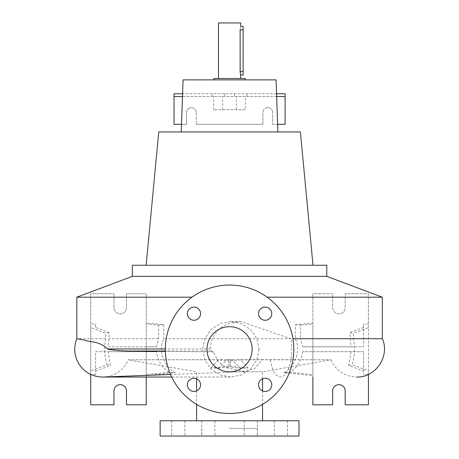 <?xml version="1.0" encoding="UTF-8"?>
<svg xmlns="http://www.w3.org/2000/svg" width="459" height="459" viewBox="0 0 459 459"><rect width="100%" height="100%" fill="white"/><g stroke="black" fill="none" stroke-linecap="round" stroke-linejoin="round"><path stroke-width="0.34" stroke-dasharray="2.29 1.72" d="M259.048 349.265L256.839 359.965L250.625 368.967L241.451 374.946L230.711 377.034L220.016 374.946L210.916 368.961L204.806 359.942L202.654 349.265L204.806 338.587L210.916 329.568L220.027 323.578L230.711 321.495L241.457 323.589L250.631 329.562L256.839 338.564L259.048 349.265M248.095 367.992L230.263 366.179L230.263 367.166L240.562 368.216L248.095 367.992L240.82 359.776L330.916 359.776L262.405 359.655L254.699 368.508L244.687 371.543L226.889 367.854L218.518 361.91L213.406 351.95L211.002 351.015L210.256 348.96C211.146 336.258 217.583 327.674 229.569 323.222L240.677 321.495L290.88 338.713L292.917 338.713M229.569 326.699A22.566 22.566 0 0 0 207.003 349.265A22.566 22.566 0 0 0 229.569 371.83L262.548 371.83L229.569 371.83A22.566 22.566 0 0 0 252.134 349.265A22.566 22.566 0 0 0 229.569 326.699M280.885 436.05L274.287 436.05L280.885 436.05M280.885 420.777L274.287 420.777L280.885 420.777M250.826 436.05L244.228 436.05L250.826 436.05M250.826 420.777L244.228 420.777L257.419 420.777L257.419 436.05L257.419 420.777L250.826 420.777M208.317 436.05L201.719 436.05L208.317 436.05M208.317 420.777L201.719 420.777L208.317 420.777M178.253 436.05L184.851 436.05L178.253 436.05M178.253 420.777L184.851 420.777L178.253 420.777M244.228 420.777L244.228 436.05L244.228 420.777L257.419 420.777L244.228 420.777M193.979 307.077A6.598 6.598 0 0 0 187.381 313.669A6.598 6.598 0 0 0 193.979 320.267A6.598 6.598 0 0 0 200.572 313.669A6.598 6.598 0 0 0 193.979 307.077M193.979 378.262A6.598 6.598 0 0 0 187.381 384.854A6.598 6.598 0 0 0 193.979 391.452A6.598 6.598 0 0 0 200.572 384.854A6.598 6.598 0 0 0 193.979 378.262M265.164 378.262A6.598 6.598 0 0 0 258.566 384.854A6.598 6.598 0 0 0 265.164 391.452A6.598 6.598 0 0 0 271.757 384.854A6.598 6.598 0 0 0 265.164 378.262M265.164 307.077A6.598 6.598 0 0 0 258.566 313.669A6.598 6.598 0 0 0 265.164 320.267A6.598 6.598 0 0 0 271.757 313.669A6.598 6.598 0 0 0 265.164 307.077M267.161 297.191L382.313 297.191M382.313 338.713L353.441 338.713C355.105 347.951 354.675 356.637 352.156 364.762L368.428 370.912L368.428 327.611L353.441 333.28L353.441 338.713M350.137 338.713L300.588 338.713L302.607 346.832L351.072 346.832L350.137 338.713L350.137 332.5L353.441 333.28M351.072 351.692L348.645 365.462L363.568 371.107L363.568 374.59L363.568 351.692L302.607 351.692L312.883 351.692L312.883 375.577L283.955 372.633C294.655 367.131 301.265 351.284 295.384 338.713L295.384 324.731L300.588 325.196L300.588 338.713M295.384 338.713L163.754 338.713C157.89 351.221 164.442 367.114 175.183 372.633L169.078 372.266L146.255 374.59L146.255 351.692L156.53 351.692L108.066 351.692L110.493 365.462L106.981 364.762L90.716 370.912L90.716 374.401M218.576 368.216L228.875 367.166L228.875 366.179L211.042 367.992L218.576 368.216L227.01 359.776L232.128 359.776L240.562 368.216M240.82 359.776L230.263 360.958L230.263 359.971L232.128 359.776M196.59 378.801L196.59 371.83L128.222 359.776L262.405 359.655M243.109 75.024L243.109 29.892L240.12 29.892C240.728 25.411 240.728 25.411 240.12 29.892L240.418 74.071M218.461 22.95L240.677 22.95M229.569 78.495L240.677 78.495L229.569 78.495M245.192 79.883L213.946 79.883L245.192 79.883M132.37 265.256L326.768 265.256M132.37 276.364L326.768 276.364M158.751 131.951L300.387 131.951M183.072 79.883L276.071 79.883M245.33 109.735L213.808 109.735L245.33 109.735L245.473 96.545L182.487 96.545M160.139 420.777L298.998 420.777M160.139 436.05L298.998 436.05M229.569 428.413L257.344 428.413L229.569 428.413M120.218 384.671A6.248 6.248 0 0 1 126.466 390.919L126.466 404.809L146.255 404.809L146.255 293.72L126.466 293.72L126.466 307.605A6.248 6.248 0 0 1 120.218 313.858A6.248 6.248 0 0 1 113.97 307.605L113.97 293.72L90.716 293.72L90.716 404.809L113.97 404.809L113.97 390.919A6.248 6.248 0 0 1 120.218 384.671M338.92 384.671A6.248 6.248 0 0 1 345.168 390.919L345.168 404.809L368.428 404.809L368.428 293.72L345.168 293.72L345.168 307.605A6.248 6.248 0 0 1 338.92 313.858A6.248 6.248 0 0 1 332.672 307.605L332.672 293.72L312.883 293.72L312.883 404.809L332.672 404.809L332.672 390.919A6.248 6.248 0 0 1 338.92 384.671M196.245 112.512A4.86 4.86 0 0 0 191.386 107.653A4.86 4.86 0 0 1 196.245 112.512L196.245 124.314L196.245 112.512M267.758 107.653A4.86 4.86 0 0 1 272.617 112.512A4.86 4.86 0 0 0 267.758 107.653A4.86 4.86 0 0 0 262.898 112.512A4.86 4.86 0 0 1 267.758 107.653M229.569 413.484A64.22 64.22 0 0 0 293.789 349.265A64.22 64.22 0 0 0 229.569 285.045A64.22 64.22 0 0 0 165.349 349.265A64.22 64.22 0 0 0 229.569 413.484M262.898 124.314L262.898 112.512L262.898 124.314L196.245 124.314L262.898 124.314M277.62 124.314L272.617 124.314L272.617 112.512L272.617 124.314L285.114 124.314L285.114 93.768L174.03 93.768L174.03 124.314L186.526 124.314L186.526 112.512A4.86 4.86 0 0 1 191.386 107.653A4.86 4.86 0 0 0 186.526 112.512L186.526 124.314L181.517 124.314M276.553 93.768L182.584 93.768M276.651 96.545L245.473 96.545M246.925 93.768L246.925 96.545M234.429 93.768L234.429 96.545L234.429 93.768M224.709 93.768L224.709 96.545L224.709 93.768M212.213 93.768L212.213 96.545M285.114 96.545L174.03 96.545M295.384 324.731L312.883 322.952L312.883 323.939L300.588 325.196M350.137 332.5L363.568 327.422L363.568 323.939L368.428 323.939L368.428 327.611M302.607 346.832L363.568 346.832L363.568 323.939M351.072 346.832L363.568 346.832L363.568 327.422M363.568 371.107L363.568 351.692L312.883 351.692M368.428 323.939L368.428 293.72L345.168 293.72L345.168 307.605A6.248 6.248 0 0 1 338.92 313.858A6.248 6.248 0 0 1 332.672 307.605L332.672 293.72L312.883 293.72L312.883 346.832M368.428 374.401L368.428 370.912M302.607 351.692C301.362 360.889 297.18 367.751 290.065 372.266L312.883 374.59L312.883 377.034M312.883 375.577L312.883 322.952M368.026 374.59L363.568 374.59M283.955 372.633L290.065 372.266M348.645 365.462L352.156 364.762M230.263 366.179L230.263 360.958M230.263 367.166L230.263 359.971M163.754 324.731L158.55 325.196L146.255 323.939L146.255 322.952L163.754 324.731L163.754 338.713M109.001 332.5L105.696 333.28L90.716 327.611L90.716 323.939L95.575 323.939L95.575 327.422L109.001 332.5L109.001 338.713L108.066 346.832L156.53 346.832L158.55 338.713L158.55 325.196M146.255 351.692L95.575 351.692L95.575 374.59L95.575 351.692L108.066 351.692M95.575 327.422L95.575 323.939M108.066 346.832L146.255 346.832L146.255 293.72L126.466 293.72L126.466 307.605A6.248 6.248 0 0 1 120.218 313.858A6.248 6.248 0 0 1 113.97 307.605L113.97 293.72L90.716 293.72L90.716 323.939M90.716 370.912L90.716 327.611M146.255 346.832L156.53 346.832M146.255 377.034L146.255 322.952M95.575 374.59L91.112 374.59M146.255 375.577L175.183 372.633M169.078 372.266C161.958 367.745 157.776 360.889 156.53 351.692M95.575 371.107L110.493 365.462M106.981 364.762C104.463 356.66 104.038 347.974 105.696 338.713L105.696 333.28M228.875 366.179L228.875 360.958L218.323 359.776L211.042 367.992M227.01 359.776L228.875 359.971L228.875 360.958M228.875 367.166L228.875 359.971M243.109 29.892L243.109 26.421M236.511 109.735L236.511 96.545M222.626 109.735L222.626 96.545M213.808 109.735L213.664 96.545M229.569 420.777L196.59 420.777L229.569 420.777M213.406 351.95L165.383 351.387M76.825 297.191L191.982 297.191M245.192 78.495L213.946 78.495M218.323 359.776L128.222 359.776A27.769 27.769 0 0 1 103.631 377.011M158.55 338.713L109.001 338.713M105.696 338.713L76.825 338.713M270.248 359.776A27.769 11.148 -90 0 0 280.569 377.034A27.769 11.148 -90 0 0 291.717 349.265A27.769 11.148 -90 0 0 290.88 338.713M243.109 71.552L240.12 71.552M211.002 351.015L165.372 351.015M210.256 348.96L165.349 348.96M230.711 377.034L171.666 377.034M274.287 420.777L274.287 436.05L274.287 420.777M201.719 420.777L201.719 436.05L201.719 420.777M171.66 420.777L171.66 436.05L171.66 420.777M262.548 378.801L262.548 371.83L330.916 359.776C335.994 370.723 344.566 376.478 356.626 377.034M262.548 390.913L262.548 404.373M201.799 428.413L201.799 436.05M257.344 428.413L257.344 436.05M196.59 390.913L196.59 404.373M244.687 371.543L170.501 374.469M230.711 321.495L240.677 321.495M214.91 420.777L214.91 436.05L214.91 420.777M184.851 420.777L184.851 436.05L184.851 420.777M287.483 420.777L287.483 436.05L287.483 420.777"/><path stroke-width="0.69" d="M229.569 326.699A22.566 22.566 0 0 0 207.003 349.265A22.566 22.566 0 0 0 229.569 371.83A22.566 22.566 0 0 0 252.134 349.265A22.566 22.566 0 0 0 229.569 326.699M193.979 307.077A6.598 6.598 0 0 0 187.381 313.669A6.598 6.598 0 0 0 193.979 320.267A6.598 6.598 0 0 0 200.572 313.669A6.598 6.598 0 0 0 193.979 307.077M193.979 378.262A6.598 6.598 0 0 0 187.381 384.854A6.598 6.598 0 0 0 193.979 391.452A6.598 6.598 0 0 0 200.572 384.854A6.598 6.598 0 0 0 193.979 378.262M265.164 378.262A6.598 6.598 0 0 0 258.566 384.854A6.598 6.598 0 0 0 265.164 391.452A6.598 6.598 0 0 0 271.757 384.854A6.598 6.598 0 0 0 265.164 378.262M265.164 307.077A6.598 6.598 0 0 0 258.566 313.669A6.598 6.598 0 0 0 265.164 320.267A6.598 6.598 0 0 0 271.757 313.669A6.598 6.598 0 0 0 265.164 307.077M326.768 276.364L132.37 276.364L132.37 265.256L326.768 265.256L326.768 276.364L382.313 297.191L267.161 297.191M292.917 338.713L382.313 338.713C390.253 355.989 375.623 377.82 356.626 377.034L356.626 377.034M218.461 78.495L218.461 22.95L240.677 22.95L240.677 26.421L243.109 26.421L243.109 29.892L240.12 29.892C240.728 25.411 240.728 25.411 240.12 29.892L240.12 71.552L240.608 74.783M240.596 74.748L240.418 74.071M170.501 374.469L103.631 377.011A27.769 27.769 0 0 1 76.825 338.713L84.967 340.239C89.953 342.294 98.892 340.704 107.676 348.96L108.037 349.265C115.553 350.55 124.068 351.135 133.586 351.015L165.383 351.387M245.192 79.883L245.192 78.495L213.946 78.495L213.946 79.883M312.998 265.256L300.387 131.951L158.751 131.951L146.146 265.256M277.89 131.951L276.071 79.883L183.072 79.883L181.253 131.951M298.998 420.777L160.139 420.777L160.139 436.05L298.998 436.05L298.998 420.777M243.109 29.892L243.109 75.024L240.677 75.024L240.677 78.495M90.716 374.401L90.716 404.809L113.97 404.809L113.97 390.919A6.248 6.248 0 0 1 120.218 384.671A6.248 6.248 0 0 1 126.466 390.919L126.466 404.809L146.255 404.809L146.255 377.034M312.883 377.034L312.883 404.809L332.672 404.809L332.672 390.919A6.248 6.248 0 0 1 338.92 384.671A6.248 6.248 0 0 1 345.168 390.919L345.168 404.809L368.428 404.809L368.428 374.401M229.569 413.484A64.22 64.22 0 0 0 293.789 349.265A64.22 64.22 0 0 0 229.569 285.045A64.22 64.22 0 0 0 165.349 349.265A64.22 64.22 0 0 0 229.569 413.484M182.584 93.768L174.03 93.768L174.03 96.545L182.487 96.545M277.62 124.314L285.114 124.314L285.114 93.768L276.553 93.768M285.114 96.545L276.651 96.545M181.517 124.314L174.03 124.314L174.03 96.545M368.428 374.59L368.026 374.59M91.112 374.59L90.716 374.59M191.982 297.191L76.825 297.191L76.825 338.713M243.109 71.552L240.12 71.552M165.372 351.015L133.586 351.015M165.349 348.96L107.676 348.96M382.313 297.191L382.313 338.713M262.548 378.801L262.548 390.913M262.548 404.373L262.548 420.777M196.59 378.801L196.59 390.913M196.59 404.373L196.59 420.777M132.37 276.364L76.825 297.191M102.518 377.034L171.666 377.034"/></g></svg>
